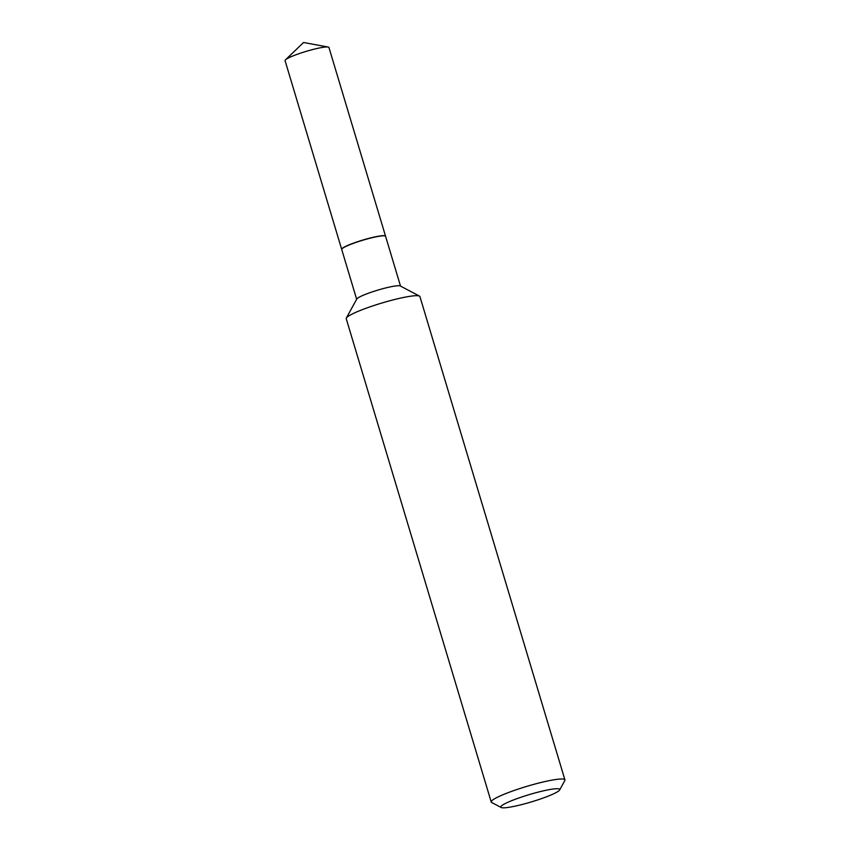 <?xml version="1.0" encoding="UTF-8"?>
<svg xmlns="http://www.w3.org/2000/svg" width="850" height="850" viewBox="0 0 850 850"><rect width="100%" height="100%" fill="white"/><g stroke="black" fill="none" stroke-linecap="round" stroke-linejoin="round"><path stroke-width="1.27" d="M385.56 236.268A22.897 2.826 163.3 0 0 385.549 236.183L328.939 47.494A22.897 2.826 163.3 0 0 328.142 47.037A22.897 2.826 163.3 0 0 312.641 49.555A22.897 2.826 163.3 0 0 285.494 59.84A22.897 2.826 163.3 0 0 285.069 60.658L341.679 249.347A22.897 2.826 163.3 0 0 341.711 249.422M385.549 236.183A22.897 2.826 163.3 0 0 369.251 238.255A22.897 2.826 163.3 0 0 341.679 249.347M385.22 236.002A22.737 2.816 163.3 0 0 385.124 235.949A22.737 2.816 163.3 0 0 364.682 239.519A22.737 2.816 163.3 0 0 342.55 248.232A22.737 2.816 163.3 0 0 341.902 248.912A22.737 2.816 163.3 0 0 341.859 249.008M400.52 286.089L385.592 236.343A22.897 2.826 163.3 0 0 385.326 236.056A22.897 2.826 163.3 0 0 364.735 239.657A22.897 2.826 163.3 0 0 342.444 248.423A22.897 2.826 163.3 0 0 341.796 249.114A22.897 2.826 163.3 0 0 341.732 249.507L356.649 299.243M501.766 805.662A30.781 3.804 163.3 0 0 501.16 807.5A30.781 3.804 163.3 0 0 528.838 802.655A30.781 3.804 163.3 0 0 558.79 790.883A30.781 3.804 163.3 0 0 559.661 789.947A30.781 3.804 163.3 0 0 535.372 792.859A30.781 3.804 163.3 0 0 501.766 805.662M559.661 789.947L564.814 780.555A38.473 4.76 163.3 0 0 564.931 779.907A38.473 4.76 163.3 0 0 532.174 784.816A38.473 4.76 163.3 0 0 492.437 800.201A38.473 4.76 163.3 0 0 491.226 802.018A38.473 4.76 163.3 0 0 491.693 802.496L501.16 807.5M564.931 779.907L419.921 296.576A38.473 4.76 163.3 0 0 419.464 296.098A38.473 4.76 163.3 0 0 384.88 302.143A38.473 4.76 163.3 0 0 347.438 316.88A38.473 4.76 163.3 0 0 346.343 318.038A38.473 4.76 163.3 0 0 346.226 318.686L491.226 802.018M419.464 296.098L400.297 285.972A22.897 2.826 163.3 0 0 379.706 289.563A22.897 2.826 163.3 0 0 357.425 298.339A22.897 2.826 163.3 0 0 356.766 299.03L346.343 318.038M328.142 47.037L303.535 42.5L285.494 59.84"/></g></svg>
